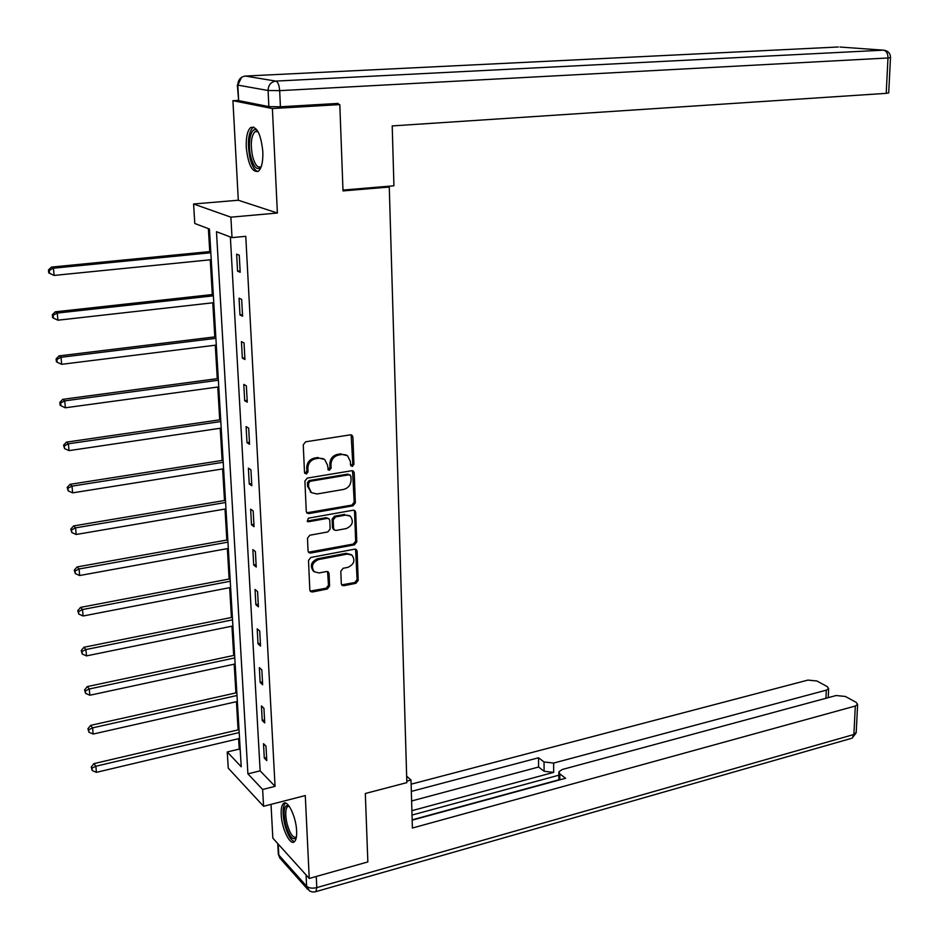 <?xml version="1.0" encoding="UTF-8"?>
<svg xmlns="http://www.w3.org/2000/svg" width="939" height="939" viewBox="0 0 939 939"><rect width="100%" height="100%" fill="white"/><g stroke="black" fill="none" stroke-linecap="round" stroke-linejoin="round"><path stroke-width="1.41" d="M352.278 466.46L353.921 464.382L352.911 437.058L351.984 435.227L350.364 434.851L305.644 441.8L303.25 444.816L304.506 472.505L306.337 474.031L308.004 471.93L307.851 468.361C308.109 463.244 310.656 460.04 315.481 458.76L319.225 458.162L324.659 459.453L327.511 465.145L328.274 469.934L329.46 470.216L331.115 468.127L330.974 464.582C331.256 459.5 333.768 456.319 338.533 455.051L342.219 454.453L347.512 455.697L350.376 461.413L350.505 464.946L352.278 466.46M350.775 465.803L352.782 463.713L351.151 434.863M304.764 473.35L306.912 471.237L306.748 467.681L307.851 468.361M327.922 469.547L330 467.458L329.859 463.913L330.974 464.582M296.618 830.921C296.161 816.789 287.569 799.159 283.414 803.561C281.7 805.192 280.961 808.843 281.207 814.489C281.677 828.421 290.151 846.086 294.412 841.731C296.102 840.123 296.841 836.532 296.618 830.921M262.826 151.59C260.889 133.972 256.84 125.943 250.666 127.528C247.391 130.627 245.924 137.223 246.264 147.341C248.166 164.806 252.227 172.764 258.425 171.227C261.652 168.222 263.12 161.672 262.826 151.59M341.303 583.741L342.054 585.326L343.815 585.736L355.904 583.319L358.205 580.384L357.125 551.216L356.339 549.573L354.637 549.174L310.844 557.461L308.497 560.442L309.835 589.985L310.574 591.558L312.394 591.993L327.265 589.023L329.589 586.065L329.061 573.529L328.298 571.921L326.526 571.511L319.143 572.943L314.319 571.792C310.856 566.546 312.264 562.461 318.556 559.55L347.371 554.069L351.972 555.125C355.482 560.325 354.12 564.398 347.876 567.367L343.122 568.283L340.81 571.241L341.303 583.741M262.638 789.488L263.577 806.296L228.247 768.137L227.25 751.963L241.217 766.764L209.432 229.046L194.784 223.482L193.587 203.998L230.888 217.167L232.015 237.614L216.475 231.71L247.908 773.865L262.638 789.488L275.057 786.354L245.772 236.311L232.015 237.614M334.495 103.63L339.812 104.593L343.005 190.922L389.274 187.037L406.845 782.645L365.318 793.502L367.853 861.932L309.248 878.458L305.281 795.556L263.577 806.296M339.812 104.593L272.392 108.548L232.919 100.673L238.306 200.23L193.587 203.998M238.306 200.23L277.392 213.036L272.392 108.548M277.392 213.036L230.888 217.167M353.017 505.804L355.341 502.846L354.238 472.88L353.357 471.12L351.702 470.732L307.276 478.104L304.893 481.108L306.267 511.462L307.1 513.163L308.872 513.586L353.017 505.804L351.879 505.088L354.203 502.142L352.548 470.744M355.693 512.307L356.785 541.873L354.473 544.82L310.645 553.059L308.849 552.625L308.062 550.993L307.487 538.211L309.847 535.23L327.817 531.943L330.152 528.974L329.8 520.499L328.979 518.821L327.242 518.41L308.485 521.755L307.241 521.462L308.332 518.187L353.181 510.217L354.86 510.605L355.693 512.307L354.555 511.591L355.658 541.122L356.785 541.873M271.019 804.383L272.838 838.14L309.248 878.458M238.072 100.379L232.919 100.673M389.274 187.037L386.798 186.392M230.372 236.98L260.138 770.837L275.057 786.354M236.64 254.164L237.579 271.183L240.184 272.275L239.257 255.208L236.64 254.164M239.058 298.203L239.985 314.976L242.579 316.208L241.663 299.388L239.058 298.203M241.44 341.608L242.344 358.135L244.938 359.508L244.034 342.935L241.44 341.608M243.788 384.391L244.68 400.695L247.262 402.197L246.37 385.847L243.788 384.391M246.1 426.576L246.992 442.645L249.551 444.276L248.682 428.161L246.1 426.576M248.389 468.162L249.258 484.008L251.816 485.768L250.948 469.876L248.389 468.162M250.643 509.173L251.499 524.795L254.046 526.673L253.19 511.004L250.643 509.173M252.861 549.608L253.706 565.02L256.241 567.015L255.396 551.569L252.861 549.608M255.044 589.492L255.878 604.693L258.401 606.794L257.579 591.558L255.044 589.492M257.204 628.837L258.025 643.825L260.537 646.044L259.727 631.008L257.204 628.837M259.34 667.641L260.15 682.418L262.65 684.754L261.84 669.918L259.34 667.641M261.441 705.917L262.239 720.506L264.728 722.936L263.929 708.311L261.441 705.917M263.507 743.688L264.293 758.078L266.782 760.613L265.995 746.176L263.507 743.688M208.388 228.647L209.749 251.593M210.23 259.786L212.296 294.541M212.777 302.804L214.796 336.89M215.289 345.212L217.273 378.652M217.778 387.021L219.714 419.827M220.219 428.254L222.12 460.45M222.625 468.925L224.503 500.51M225.008 509.044L226.839 540.031M227.355 548.611L229.151 579.023M229.668 587.65L231.428 617.486M231.945 626.172L233.682 655.457M234.198 664.178L235.9 692.912M236.428 701.679L238.095 729.885M238.612 738.688L239.234 749.099L240.231 750.132M239.234 749.099L227.25 751.963M260.138 770.837L247.908 773.865M237.579 271.183L240.114 270.913M239.985 314.976L242.497 314.682M242.344 358.135L244.844 357.818M244.68 400.695L247.157 400.343M246.992 442.645L249.445 442.269M249.258 484.008L251.699 483.608M251.499 524.795L253.917 524.361M253.706 565.02L256.101 564.562M255.878 604.693L258.26 604.211M258.025 643.825L260.396 643.321M260.15 682.418L262.497 681.902M262.239 720.506L264.563 719.967M264.293 758.078L266.617 757.515M346.28 454.969L342.219 454.453M329.859 463.913C330.129 458.831 332.652 455.661 337.406 454.394L341.092 453.807M323.474 458.737L319.225 458.162M306.748 467.681C307.018 462.563 309.553 459.371 314.377 458.091L318.11 457.493M306.748 512.811L351.879 505.088M350.928 476.261L349.155 474.758L310.187 481.273L308.52 483.362L308.685 487.106L311.419 492.646L317.006 493.984L343.58 489.442C348.287 488.139 350.787 484.982 351.069 479.958L350.928 476.261M350.059 474.876L349.155 474.758M311.337 492.599L307.593 486.402L307.429 482.669L309.095 480.568L348.029 474.078M308.473 552.226L353.346 544.057L355.658 541.122M328.697 518.633L326.138 517.671L307.405 521.016L308.485 521.755M346.256 528.575C352.606 525.594 353.944 521.45 350.27 516.157L345.74 515.1L335.575 516.919L333.228 519.889L333.58 528.352L334.39 530.019L336.115 530.429L346.256 528.575M349.472 515.64L345.74 515.1M333.545 529.455L332.465 527.601L332.124 519.15L334.46 516.192L344.613 514.372M354.555 511.591L354.085 510.241M351.339 554.691L346.245 553.294L347.371 554.069M313.732 571.358L313.239 570.994C309.764 565.748 311.185 561.675 317.464 558.764L346.245 553.294M310.175 591.112L326.173 588.213L328.486 585.255L327.582 571.546M341.667 584.891L354.789 582.52L357.078 579.586L355.588 549.198M210.759 251.499L51.457 267.087L53.476 268.19L54.086 275.432L211.24 259.692M210.829 252.744L53.476 268.19L49.274 270.397L48.476 269.951L48.722 272.85L49.532 273.296L49.274 270.397M54.086 275.432L49.532 273.296M48.476 269.951L51.457 267.087M261.148 166.907C257.38 170.851 253.964 167.67 250.924 157.341C247.004 142.869 251.241 124.828 257.345 130.779L257.802 131.214M258.037 131.613L254.88 131.671C251.042 136.355 250.302 144.688 252.661 156.649C255.009 164.982 257.826 168.316 261.089 166.649L261.3 166.473M253.73 127.035L252.837 127.528C248.084 133.361 247.168 143.69 250.091 158.515C252.122 166.191 254.727 170.534 257.908 171.555M296.243 837.776C292.628 840.91 289.012 836.215 285.386 823.679C282.979 810.697 284.083 804.676 288.684 805.603L288.684 805.603M287.545 806.554L289.095 806.155L287.545 806.554C285.35 809.207 285.151 814.77 286.947 823.257C289.858 833.691 293.003 838.304 296.36 837.107L296.372 837.107M285.468 803.091L285.339 803.197C282.627 806.484 282.381 813.385 284.599 823.902C287.346 834.372 290.656 840.288 294.517 841.637M342.97 190.065L393.934 185.793L392.209 125.92L886.205 93.348L887.989 57.983L279.669 90.649L280.421 106.788L338.169 103.419L338.204 104.299M238.647 100.626L268.859 106.6L268.085 90.496L237.813 85.109L238.647 100.626L237.344 84.98M888.705 92.855L886.205 93.348M280.421 106.788L268.859 106.6M406.798 781.142L411.012 780.039L406.657 776.189M411.012 780.039L412.385 828.034L855.312 706.022L857.624 704.426L856.098 702.302L845.346 696.456L836.121 695.529L562.215 769.511L558.858 771.858L559.82 773.9L559.832 779.84M412.162 820.17L565.583 778.267L559.82 773.9M825.944 698.276L826.308 690.165L828.644 688.592L827.212 686.585L816.907 680.986L807.904 680.106L411.129 784.182M544.057 761.975L553.634 763.067L553.67 772.374L544.104 771.271L544.057 761.975L538.517 757.773L411.341 791.413M826.308 690.165L553.634 763.067M412.151 819.853L558.869 779.793M553.67 772.374L411.892 810.686M558.858 775.191L412.021 815.064M544.104 771.271L538.575 767.034L411.611 800.967M538.575 767.034L538.517 757.773M213.294 294.435L55.272 311.818L57.291 313.063L57.901 320.199L213.787 302.687M213.376 295.832L57.291 313.063L53.136 315.246L52.326 314.741L52.572 317.582L53.37 318.098L53.136 315.246M57.901 320.199L53.37 318.098M52.326 314.741L55.272 311.818M215.794 336.772L59.04 355.893L61.058 357.278L61.657 364.309L216.287 345.083M215.888 338.333L61.058 357.278L56.927 359.426L56.117 358.862L56.363 361.668L57.162 362.243L56.927 359.426M61.657 364.309L57.162 362.243M56.117 358.862L59.04 355.893M218.271 378.511L62.76 399.321L64.768 400.859L65.354 407.784L218.764 386.891M218.364 380.225L64.768 400.859L60.659 402.972L59.861 402.35L60.096 405.12L60.906 405.742L60.659 402.972M65.354 407.784L60.906 405.742M59.861 402.35L62.76 399.321M220.7 419.686L66.411 442.14L68.43 443.795L69.005 450.626L221.193 428.114M220.806 421.541L68.43 443.795L64.345 445.884L63.547 445.215L64.58 448.607L64.345 445.884M69.005 450.626L64.58 448.607M63.547 445.215L66.411 442.14M223.095 460.286L70.026 484.336L72.033 486.132L72.608 492.858L223.599 468.772M223.224 462.293L72.033 486.132L67.984 488.174L67.185 487.458L68.207 490.874L67.984 488.174M72.608 492.858L68.207 490.874M67.185 487.458L70.026 484.336M225.466 500.346L73.582 525.934L75.578 527.859L76.153 534.491L225.97 508.879M225.595 502.494L75.578 527.859L71.564 529.878L70.765 529.103L71.787 532.53L71.564 529.878M76.153 534.491L71.787 532.53M70.765 529.103L73.582 525.934M227.801 539.855L77.08 566.945L79.087 568.987L79.639 575.525L228.306 548.446M227.942 542.132L79.087 568.987L75.085 570.982L74.287 570.161L75.32 573.6L75.085 570.982M79.639 575.525L75.32 573.6M74.287 570.161L77.08 566.945M230.102 578.835L80.543 607.392L82.538 609.54L83.09 615.996L230.618 587.474M230.255 581.253L82.538 609.54L78.571 611.512L77.773 610.643L78.794 614.083L78.571 611.512M83.09 615.996L78.794 614.083M77.773 610.643L80.543 607.392M232.379 617.299L83.947 647.264L85.942 649.542L86.482 655.891L232.895 625.973M232.532 619.846L85.942 649.542L81.998 651.478L81.2 650.563L82.221 654.014L81.998 651.478M86.482 655.891L82.221 654.014M81.2 650.563L83.947 647.264M234.621 655.258L87.304 686.597L89.299 688.98L89.839 695.247L235.137 663.967M234.785 657.922L89.299 688.98L85.39 690.881L84.592 689.93L85.602 693.393L85.39 690.881M89.839 695.247L85.602 693.393M84.592 689.93L87.304 686.597M236.839 692.7L90.625 725.378L92.609 727.866L93.137 734.052L237.356 701.468M237.004 695.494L92.609 727.866L88.724 729.756L87.926 728.746L88.935 732.22L88.724 729.756M93.137 734.052L88.935 732.22M87.926 728.746L90.625 725.378M239.022 729.673L93.888 763.642L95.884 766.236L96.4 772.339L239.539 738.465M239.187 732.573L95.884 766.236L92.01 768.09L91.224 767.046L92.222 770.532L92.01 768.09M96.4 772.339L92.222 770.532M91.224 767.046L93.888 763.642M352.782 463.713L353.921 464.382M306.912 471.237L308.004 471.93M330 467.458L331.115 468.127M337.406 454.394L338.533 455.051M314.377 458.091L315.481 458.76M351.773 436.424L352.911 437.058M307.781 512.858L308.872 513.586M353.099 472.211L354.238 472.88M354.203 502.142L355.341 502.846M309.095 480.568L310.187 481.273M307.429 482.669L308.52 483.362M307.593 486.402L308.685 487.106M353.346 544.057L354.473 544.82M309.565 552.273L310.645 553.059M326.138 517.671L327.242 518.41M334.46 516.192L335.575 516.919M332.124 519.15L333.228 519.889M332.465 527.601L333.58 528.352M317.464 558.764L318.556 559.55M327.969 572.731L329.061 573.529M328.486 585.255L329.589 586.065M326.173 588.213L327.265 589.023M311.314 591.171L312.394 591.993M355.998 550.442L357.125 551.216M357.078 579.586L358.205 580.384M354.789 582.52L355.904 583.319M342.7 584.927L343.815 585.736M838.245 46.997L245.337 76.059L275.866 81.094L883.47 50.166L839.947 47.032M888.705 92.961L890.489 57.678C890.489 53.899 888.705 51.481 885.125 50.413L883.47 50.166C886.416 50.835 887.918 53.441 887.989 57.983L890.501 57.596M241.546 77.327L237.813 85.109C238.025 79.838 240.525 76.822 245.337 76.059L244.786 76.106M279.669 90.649C279.212 85.156 277.944 81.975 275.866 81.094C270.913 81.893 268.319 85.026 268.085 90.496L279.669 90.649M278.202 844.079L278.789 855.042L306.607 886.216L306.067 874.937M316.267 876.474L316.783 887.613L853.88 734.498L855.312 706.022M856.204 732.35L853.88 734.498L852.154 738.16L856.18 732.843L857.624 704.426M851.039 738.477L315.938 891.616L316.783 887.613C312.288 888.634 308.896 888.165 306.607 886.216L309.459 890.911L312.288 891.968L315.246 891.815M307.792 889.444L280.221 858.481L278.273 853.234L277.768 843.586M310.328 491.942L311.419 492.646M333.275 529.279L334.39 530.019M313.239 570.994L314.319 571.792M257.802 131.483L254.88 131.671M278.308 854.244L279.881 858.093M558.869 780.109L558.858 772.633M828.644 688.592L828.233 697.665"/></g></svg>
